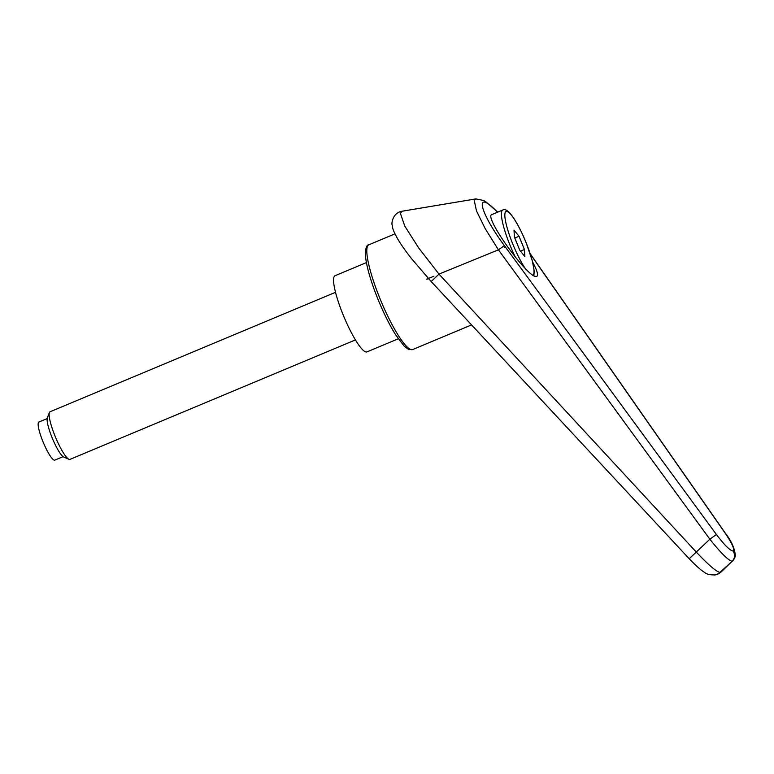 <?xml version="1.0" encoding="UTF-8"?>
<svg xmlns="http://www.w3.org/2000/svg" width="774" height="774" viewBox="0 0 774 774"><rect width="100%" height="100%" fill="white"/><g stroke="black" fill="none" stroke-linecap="round" stroke-linejoin="round"><path stroke-width="1.16" d="M532.657 262.076C537.175 270.523 538.54 275.283 536.74 276.366L536.488 276.444C528.903 279.666 483.16 216.227 491.887 214.572L492.138 214.495M714.305 575.034A10.323 10.139 -101 0 0 715.002 574.918A10.323 10.139 -101 0 0 715.031 574.918A10.323 10.139 -101 0 0 719.936 572.412C716.192 571.58 708.307 564.797 696.29 552.065L689.199 558.731L431.166 281.523L411.642 258.777C405.818 251.405 401.174 244.807 397.71 238.982C391.983 228.407 393.008 228.901 392.166 225.089C391.228 222.989 393.086 212.531 402.199 211.205L475.846 198.908L474.278 200.611L476.494 210.925L485.143 228.543L498.427 249.828L709.864 539.217A10340.998 4390.989 135.1 0 1 696.29 552.065L438.984 274.112L418.666 247.903L404.783 226.124L400.39 213.324L402.112 211.215M715.031 574.918L715.669 574.792A10.323 10.139 -101 0 0 715.669 574.792A10.323 10.139 -101 0 0 720.584 572.286L719.936 572.412A12983.676 1282.818 -42 0 1 731.991 561.421A12983.676 1282.818 -42 0 1 720.584 572.286L716.792 574.501M431.282 281.446L438.984 274.112M530.335 254.104L724.948 532.831C732.175 543.551 734.903 549.617 733.113 551.04C729.988 550.575 724.416 545.06 716.405 534.495L709.864 539.217C720.855 553.042 728.286 560.395 732.136 561.285L731.991 561.421M733.113 551.04C735.329 554.726 735 558.141 732.136 561.285L721.126 571.986M439.052 274.073L498.427 249.828M498.446 249.809L504.387 245.639C478.767 211.108 473.978 187.676 497.537 212.202M724.948 532.831A7.74 1.151 -34.9 0 1 725.151 532.928C731.507 541.123 734.894 548.708 735.3 555.693C735.155 557.29 734.284 559.06 732.668 560.995M398.271 338.789L366.934 351.909A41.293 7.653 -112.7 0 1 366.644 351.986A41.293 7.653 -112.7 0 1 343.627 316.034A41.293 7.653 -112.7 0 1 335.055 275.718L366.383 262.609M335.519 292.311L50.058 411.768A25.803 4.779 67.3 0 0 49.401 412.542L47.33 417.873A21.614 4.005 67.3 0 0 52.526 438.713A21.614 4.005 67.3 0 0 63.72 457.037L68.973 459.301A25.803 4.779 67.3 0 0 69.805 459.437A25.803 4.779 67.3 0 0 69.979 459.379L355.44 339.921M49.401 412.542A25.803 4.779 67.3 0 0 55.602 437.426A25.803 4.779 67.3 0 0 68.973 459.301M63.091 456.67L54.828 460.124A20.646 3.822 -112.7 0 1 54.693 460.172A20.646 3.822 -112.7 0 1 43.18 442.196A20.646 3.822 -112.7 0 1 38.894 422.033L47.156 418.579M519.015 236.263L524.443 249.489L524.859 256.552L519.847 250.389L514.42 237.163L514.013 230.101L519.015 236.263L514.778 238.044M524.443 249.489L520.467 251.153M428.67 278.795L426.532 279.211L433.721 276.318M504.358 247.399L505.519 247.177L504.387 245.639M368.84 244.797C366.876 244.778 365.696 247.593 365.299 253.233C365.763 264.137 370.107 279.762 378.312 300.109C383.875 313.586 389.622 325.099 395.553 334.658L404.105 346.065L408.304 349.258L412.677 349.548A56.773 10.517 -112.7 0 1 412.29 349.664A56.773 10.517 -112.7 0 1 380.228 299.219A56.773 10.517 -112.7 0 1 368.84 244.797L394.963 233.864M716.405 534.495L505.519 247.177M525.207 268.414A34.578 6.405 -112.7 0 1 513.017 244.574A34.578 6.405 -112.7 0 1 506.322 211.35A34.578 6.405 -112.7 0 1 525.856 242.078A34.578 6.405 -112.7 0 1 532.957 275.138M515.455 257.374A37.162 6.889 -112.7 0 1 510.192 245.648A37.162 6.889 -112.7 0 1 502.752 210.025L491.887 214.572M412.677 349.548L471.569 324.906M689.199 558.731C696.348 566.142 701.544 570.728 704.785 572.489C706.343 574.173 709.748 574.976 715.002 574.918M475.846 198.908L483.692 200.485L485.753 201.695L497.721 212.124M530.219 253.737L725.151 532.928M533.866 275.689L534.224 271.074L532.357 260.935L525.904 242.078C520.399 228.881 515.097 219.274 509.998 213.256C506.912 209.977 504.493 208.903 502.752 210.025"/></g></svg>
